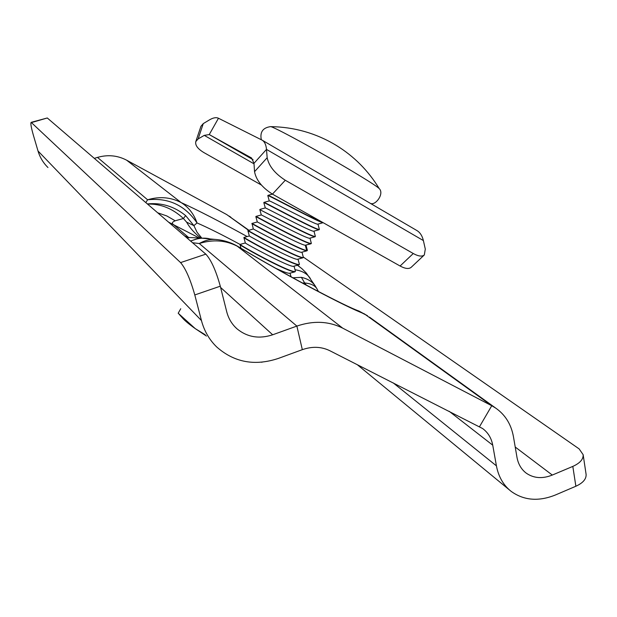 <?xml version="1.0" encoding="UTF-8"?>
<svg xmlns="http://www.w3.org/2000/svg" width="617" height="617" viewBox="0 0 617 617"><rect width="100%" height="100%" fill="white"/><g stroke="black" fill="none" stroke-linecap="round" stroke-linejoin="round"><path stroke-width="0.93" d="M369.46 317.13L495.528 407.976C505.223 414.701 511.192 424.288 513.452 436.736L516.984 457.344C518.241 464.2 521.373 469.498 526.378 473.247C533.875 478.352 542.52 478.954 552.3 475.059L572.815 466.406C579.995 463.166 583.443 459.256 583.142 454.683L579.139 448.898L303.34 257.081M586.057 474.057L586.096 474.334C586.412 479.008 583.003 482.972 575.869 486.242L572.815 466.406M190.715 241.162C196.245 238.594 201.828 237.668 207.459 238.393L209.094 238.656M575.869 486.242L555.508 494.95C538.749 501.698 524.003 500.534 511.262 491.456C503.441 485.309 498.497 476.771 496.423 465.85L492.736 445.181C491.402 438.062 488.016 432.509 482.587 428.522L329.748 350.68C321.318 346.584 312.179 346.245 302.322 349.662L278.329 358.431C254.775 366.259 234.229 362.434 216.683 346.955C209.302 339.759 204.227 330.967 201.45 320.562L194.795 294.949C190.337 279.246 185.601 268.464 180.58 262.595L205.831 254.15C211.122 259.88 215.942 270.562 220.292 286.195L226.709 311.724C228.498 318.596 231.93 324.303 237.013 328.838C247.301 337.229 259.194 339.211 272.675 334.784L296.87 326.084C313.444 320.47 328.722 321.156 342.705 328.151L237.26 246.191C225.513 240.175 212.85 239.28 199.276 243.514L192.566 242.751M302.322 349.662L296.87 326.084L199.276 243.514C204.589 240.483 209.965 239.118 215.402 239.435L216.798 239.558M342.705 328.151L491.749 405.731L364.261 313.783C346.754 307.413 287.9 276.262 237.26 246.191L237.923 246.461C230.959 242.412 223.447 240.067 215.402 239.435L199.9 238.023L190.537 241.008M145.813 202.6L147.594 199.785C159.518 196.237 170.708 197.17 181.159 202.584L126.608 160.173C117.485 155.399 107.782 154.474 97.494 157.397L94.308 158.368M126.608 160.173L226.724 214.577L248.813 230.195M237.923 246.461C286.512 275.437 346.245 306.834 358.932 311.022L367.531 315.742L355.986 309.873M495.528 407.976L491.749 405.731L479.532 426.679M230.897 217.284L229.347 216.166M186.535 237.576L188.91 237.807M188.995 237.815L173.022 224.172C171.595 223.146 172.32 222.02 175.197 220.786L183.419 218.518L185.64 215.603C174.272 206.379 161.507 202.492 147.355 203.926M157.667 212.78L166.806 215.95L175.197 220.786M147.525 204.073C160.744 203.71 172.714 208.523 183.419 218.518L186.604 222.135L193.9 225.637L185.64 215.603M186.604 222.151C189.997 228.12 194.725 233.403 200.772 237.992M97.494 157.397L147.594 199.785C168.472 197.571 184.953 205.291 197.039 222.945L193.9 225.637L197.054 232.262L201.69 237.977M290.946 276.455L291.532 277.064M247.162 236.566C219.567 221.356 197.563 210.027 181.159 202.584C188.586 207.196 193.885 213.983 197.039 222.945C207.597 227.503 221.935 234.661 240.044 244.417L240.09 244.394M310.436 278.699L310.05 278.082C307.004 273.562 301.991 270.778 295.003 269.737M301.389 277.349L304.675 282.995C310.976 283.488 315.148 285.555 317.184 289.188L314.786 285.293C311.801 281.306 307.335 278.66 301.389 277.349L292.851 277.789M315.272 285.98L314.801 285.309M318.38 291.502L317.385 289.581M295.62 279.308L298.15 280.689M302.407 282.995L304.675 282.995L306.302 285.093M47.964 167.531C43.252 162.888 39.935 157.381 38.015 150.995L33.403 135.316C31.166 127.48 30.418 123.161 31.159 122.351L47.293 117.978L205.831 254.15M180.58 262.595L31.159 122.351M322.544 222.336L307.374 215.302C289.959 206.518 268.21 194.864 267.986 195.342L267.809 195.604C267.315 194.71 289.843 206.795 307.227 215.557C316.76 220.377 322.074 222.752 323.169 222.691L317.863 224.141M269.259 200.918L267.809 195.604M263.829 202.661L263.814 202.623C263.189 201.821 285.702 214.022 303.132 222.729C312.672 227.511 318.017 229.84 319.151 229.717L319.367 229.408C318.611 229.786 313.243 227.472 303.271 222.475C286.203 213.945 264.068 201.967 263.983 202.368L263.814 202.623M239.905 244.648C238.787 244.54 261.03 257.351 278.606 265.68C287.823 270.053 293.283 272.105 294.972 271.819L295.358 271.395C294.432 272.22 288.895 270.231 278.745 265.426C261.006 257.004 239.072 244.371 240.044 244.401L240.892 248.219M244.023 237.406L243.885 237.653C243.021 237.53 264.994 250.062 282.686 258.531C292.049 263.012 297.494 265.102 299.021 264.801L299.353 264.408C298.404 265.14 292.898 263.097 282.833 258.276C265.511 250.008 242.959 237.167 244.023 237.406L244.077 237.414M263.436 239.666L257.983 236.411M305.986 245.15L307.374 250.247L306.688 250.556C304.505 250.201 299.276 248.011 291 243.97C273.763 235.586 251.266 223.038 251.991 223.408L253.309 228.946L247.864 230.658C246.869 230.295 269.475 243.052 286.766 251.381C296.106 255.893 301.528 258.029 303.04 257.79L303.348 257.412C302.461 258.083 296.978 255.986 286.913 251.127C269.521 242.728 247.448 230.288 248.011 230.411L248.019 230.411M251.852 223.655C251.158 223.3 273.385 235.717 290.854 244.224C300.255 248.805 305.654 250.988 307.065 250.772L307.351 250.417M255.862 216.675L255.839 216.66C254.906 216.004 277.596 228.552 294.941 237.067C303.209 241.131 308.415 243.368 310.567 243.769L311.354 243.422C310.598 243.97 305.176 241.764 295.088 236.812C277.743 228.29 255.585 216.05 255.986 216.397L255.839 216.652M255.993 216.397L261.3 214.947L259.826 209.641L299.037 229.902C308.593 234.637 313.953 236.913 315.125 236.735L315.356 236.419C314.577 236.874 309.186 234.614 299.183 229.647L259.826 209.641M269.274 200.911L269.305 200.903C269.475 200.193 316.961 225.683 317.848 224.148M317.963 224.118L319.367 229.408M295.335 270.932L295.358 271.395M299.307 263.953L299.353 264.408M301.991 252.16L303.348 257.412M309.973 238.147L311.354 243.422M313.968 231.128L315.356 236.419M257.304 221.95C256.495 221.418 300.525 245.18 305.299 245.234L311.007 243.784M261.3 214.94C260.906 214.415 308.338 239.905 309.803 238.193L315.125 236.735M263.821 202.654L265.302 207.929C265.21 207.32 312.642 232.794 313.829 231.167L319.151 229.717M240.052 244.409L245.342 242.959C243.831 242.79 291.093 268.295 293.707 266.243M247.895 230.681L249.345 235.949C247.957 235.625 295.327 261.168 297.726 259.233M253.317 228.961C252.353 228.606 299.669 254.081 301.752 252.222L306.996 250.795M275.946 268.395C283.565 271.912 288.139 273.532 289.666 273.254L294.818 271.858M180.742 308.739L178.19 313.235L195.242 328.614L205.214 334.761M261.431 362.225L262.132 362.164M179.138 314.269L182.354 317.832C184.599 320.501 188.902 324.095 195.242 328.614L206.44 336.064M195.797 141.601L200.926 126.323L203.263 123.608L209.402 119.922C213.135 117.708 216.158 117.145 218.472 118.248L262.248 140.213C264.67 141.794 266.089 144.856 266.49 149.399L267.169 157.705C268.842 166.012 274.881 173.531 285.285 180.257L272.436 194.124C262.071 187.499 256.109 180.017 254.543 171.68L253.98 163.312L251.589 157.998L209.248 134.575L204.258 135.37L198.119 138.948L195.797 141.601C195.018 145.242 197.756 148.921 204.011 152.654L261.377 185.031M416.498 230.311L417.123 230.673C420.2 232.632 422.283 235.933 423.378 240.576L425.298 249.067L424.326 254.944L411.215 267.284C408.948 269.213 405.246 268.788 400.094 266.012L272.436 194.124L267.994 195.342M285.285 180.257L413.267 253.518C418.419 256.348 422.105 256.819 424.326 254.944M552.3 475.059L515.218 447.032M248.497 230.28L226.724 214.577M297.402 265.241L299.723 266.876M496.423 465.85L393.191 382.872M492.736 445.181L449.107 411.246M272.675 334.784L220.608 287.46M184.691 235.995L188.709 237.776M199.322 238.039L168.564 222.143M201.45 320.562L38.015 150.995M31.583 122.552L47.293 117.978M194.795 294.949L220.292 286.195M306.688 250.556L305.299 245.234L310.567 243.769M370.323 203.34C375.414 206.055 384.584 193.645 379.224 188.617C377.419 186.666 367.686 180.426 350.024 169.891C317.246 150.355 272.691 126.169 270.562 126.632L270.346 126.632M204.258 135.37L254.019 163.821M218.472 118.248L209.248 134.575L253.101 159.718M203.263 123.608L198.119 138.948M253.98 163.312L266.49 149.399L423.378 240.576M413.267 253.518L400.094 266.012M267.169 157.705L254.543 171.68M586.096 474.334L583.142 454.683M526.378 473.247L525.275 472.383M297.433 265.233L301.929 268.673L306.325 273.084L314.786 285.285M509.465 489.975L357.166 364.593M199.9 238.023L186.326 237.391M186.234 237.314L187.583 237.661M237.013 328.838L234.784 326.678M263.983 202.368L269.305 200.903M259.988 209.387L265.302 207.929M294.031 266.151L295.389 271.125M249.33 235.972L244.031 237.422M297.996 259.14L299.361 264.153M255.854 216.652L257.312 221.966L252.021 223.423M290.044 273.146L291.039 276.786M243.892 237.653L245.35 242.936M299.021 264.801L293.723 266.236M302.816 257.837L297.718 259.217M379.224 188.617C368.364 170.747 354.035 156.332 336.242 145.357C316.035 133.203 294.147 126.955 270.562 126.632C262.873 127.719 259.788 132.069 261.315 139.697M262.248 140.213L417.123 230.673"/></g></svg>
